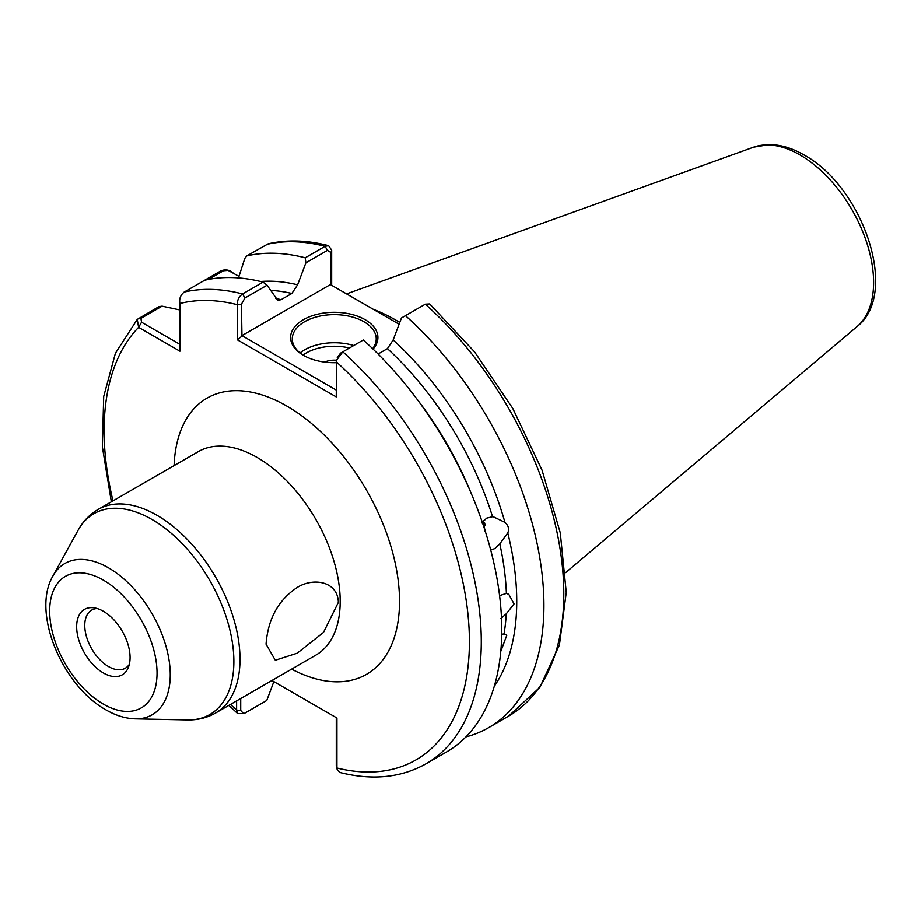 <?xml version="1.0" encoding="UTF-8"?>
<svg xmlns="http://www.w3.org/2000/svg" width="921" height="921" viewBox="0 0 921 921"><rect width="100%" height="100%" fill="white"/><g stroke="black" fill="none" stroke-linecap="round" stroke-linejoin="round"><path stroke-width="1.38" d="M103.359 672.975A37.773 21.805 60 0 1 77.099 632.566A37.773 21.805 60 0 1 93.827 607.814A37.773 21.805 60 0 1 103.359 611.291A37.773 21.805 60 0 1 128.318 667.541A37.773 21.805 60 0 1 103.359 672.975M97.096 608.539A33.57 19.387 -120 0 0 91.72 610.082A33.57 19.387 -120 0 0 86.562 636.987A33.57 19.387 -120 0 0 108.505 666.574A33.57 19.387 -120 0 0 125.291 668.243A33.57 19.387 -120 0 0 129.331 664.352M266.042 644.159L275.31 660.253L297.23 653.208L323.49 632.428L338.352 602.403C337.846 581.301 313.29 577.202 297.126 587.552C278.384 600.032 268.023 618.9 266.042 644.159M497.421 673.896L496.626 677.453M499.596 595.645L506.4 593.423L508.795 594.333L514.079 603.934L506.251 613.847L500.759 618.636M501.738 634.258L504.052 633.959L506.826 635.248L501.059 650.71M490.72 550.044L494.773 548.628L499.804 543.874L507.782 532.983C509.451 529.149 508.507 525.615 504.95 522.391L493.46 516.842M485.068 531.693L483.398 520.849M405.447 315.65A266.722 153.991 60 0 1 488.683 727.648L508.565 716.17L539.89 687.319L559.427 645.011L566.254 592.387L560.279 532.856L542.055 470.182L512.813 408.464L474.511 351.787L429.693 303.93L425.318 304.172L401.452 317.964L393.152 339.953L387.419 348.61A236.075 136.296 -120 0 1 492.562 516.739L486.656 518.178L481.798 522.955M336.234 362.667A43.644 25.201 180 0 1 303.389 355.31L303.389 355.31A43.644 25.201 180 0 1 303.389 319.668A43.644 25.201 180 0 1 365.107 319.668A43.644 25.201 180 0 1 373.04 349.047M372.637 348.656A41.975 24.234 0 0 0 376.217 338.859A41.975 24.234 0 0 0 363.922 321.728A41.975 24.234 0 0 0 318.182 316.467A41.975 24.234 0 0 0 292.279 338.859A41.975 24.234 0 0 0 303.988 355.656M324.641 362.068A15.392 8.888 180 0 1 336.533 360.226M399.76 322.419A187.412 108.206 -120 0 0 395.972 320.174A187.412 108.206 -120 0 0 373.373 309.364M485.125 525.154L484.584 522.829M393.152 339.953A242.35 139.923 60 0 1 504.95 522.391M482.869 521.47L485.091 530.554M328.59 245.654C307.073 240.105 286.903 239.495 268.103 243.846L246.782 255.9A266.722 153.991 60 0 1 305.208 257.788L325.078 246.31L328.59 245.654L331.664 250.155L331.664 285.28M337.167 357.889L340.482 353.157L342.819 351.81A266.722 153.991 60 0 1 426.055 763.797L446.535 751.985A266.722 153.991 60 0 0 363.288 339.987L342.819 351.81L336.556 360.134L336.234 396.893L237.296 339.768L237.296 304.644C237.204 300.096 238.965 296.527 242.58 293.937L263.061 282.114A266.722 153.991 60 0 0 204.623 280.237L220.971 270.809C225.461 269.128 229.456 269.807 232.978 272.858M246.782 255.9L244.802 258.398L238.481 277.912M260.551 281.492A242.35 139.923 60 0 1 297.598 284.785L305.887 262.796L305.208 257.788M275.644 298.508A236.075 136.296 60 0 1 281.078 299.659L291.853 293.442A236.075 136.296 -120 0 0 270.486 290.357M263.061 282.114L267.055 285.211L277.762 300.35L281.078 299.659M240.715 698.521L240.715 710.471L243.512 713.614L244.917 713.096L266.756 700.49L273.859 681.632M204.623 280.237L184.154 292.061C180.458 295.1 179.054 298.911 179.929 303.481L179.929 351.2L138.611 327.335L137.252 319.391L158.942 306.612L162.084 306.152L179.929 309.951M243.512 713.614L237.641 713.556L236.605 710.091L236.605 700.893M271.925 680.504L336.925 718.035L336.925 768.01L337.178 769.542L339.861 772.489C372.395 780.686 401.13 777.785 426.055 763.797M297.598 284.785L291.853 293.442M488.683 727.648A266.722 153.991 60 0 1 465.934 736.915M507.782 532.983A242.35 139.923 60 0 1 494.278 686.318M387.419 348.61L378.082 353.998M399.092 324.204L330.386 284.543L241.958 335.601L336.234 390.044M267.055 285.211L244.917 297.99L241.417 304.218L241.958 335.601M330.927 284.854L330.927 252.538L327.427 250.351L305.887 262.796M337.178 769.542L336.269 765.65L336.269 717.666L336.925 718.035M238.988 276.323L228.086 270.383L223.4 270.751L208.353 279.443M162.084 306.152L140.901 318.378L141.569 322.2L179.929 344.339M230.503 704.427A258.317 149.144 -120 0 0 236.605 710.091L240.715 710.471M336.269 765.65L336.925 768.01A258.317 149.144 -120 0 0 469.422 641.292A258.317 149.144 -120 0 0 336.234 361.769M241.417 304.218L237.296 304.644A258.317 149.144 -120 0 0 179.929 303.481M241.417 336.545L237.296 339.768M331.664 250.155L330.927 252.538M112.984 500.886A258.317 149.144 -120 0 1 138.611 327.335L141.569 322.2M300.05 352.904A41.975 24.234 180 0 1 353.745 345.502M349.427 347.988A39.453 22.772 0 0 0 303.055 355.069M753.62 147.164L769.668 144.528C780.973 144.747 792.428 148.212 804.021 154.947C862.436 186.399 900.082 293.154 857.152 326.483A104.085 60.095 -120 0 0 866.465 241.751A104.085 60.095 -120 0 0 800.015 154.935A104.085 60.095 -120 0 0 753.62 147.164L346.549 293.88M215.664 712.992L315.845 655.153A117.52 67.843 -120 0 0 333.863 560.981A117.52 67.843 -120 0 0 257.086 457.426A117.52 67.843 -120 0 0 198.337 451.601L98.156 509.44A117.52 67.843 60 0 1 156.904 515.265A117.52 67.843 60 0 1 233.681 618.82A117.52 67.843 60 0 1 215.664 712.992C207.075 717.85 197.693 720.164 187.504 719.946A115.942 66.934 -120 0 0 231.816 639.162A115.942 66.934 -120 0 0 151.896 519.444A115.942 66.934 -120 0 0 78.043 530.358L52.877 576.074A87.334 50.425 60 0 1 108.505 567.854A87.334 50.425 60 0 1 168.704 658.031A87.334 50.425 60 0 1 135.329 718.875L187.504 719.946M174.092 465.6A159.483 92.077 60 0 1 286.765 406.023A159.483 92.077 60 0 1 399.507 598.535A159.483 92.077 60 0 1 291.612 669.141M103.359 704.116A75.913 43.828 -120 0 0 157.042 673.124A75.913 43.828 -120 0 0 103.359 580.138A75.913 43.828 -120 0 0 49.676 611.141A75.913 43.828 -120 0 0 103.359 704.116M504.052 633.959A236.075 136.296 -120 0 0 506.251 613.847M506.4 593.423A236.075 136.296 -120 0 0 499.804 543.874M416.66 398.689A236.075 136.296 60 0 1 470.838 492.528M327.427 250.351L325.078 246.31A266.722 153.991 -120 0 0 266.653 244.422M184.154 292.061A266.722 153.991 60 0 1 242.58 293.937L244.917 297.99M508.565 716.17A266.722 153.991 -120 0 0 425.318 304.172M220.971 270.809L223.4 270.751M138.472 318.436L140.901 318.378M52.877 576.074C31.222 612.856 62.628 685.984 105.973 709.884C115.712 715.559 125.498 718.553 135.329 718.875M857.152 326.483L565.644 572.643M137.252 319.391L115.413 353.204L103.693 396.49L102.369 446.892L111.349 501.83M228.869 705.371L237.641 713.556M98.156 509.44C89.648 514.448 82.948 521.424 78.043 530.358M230.008 271.142L228.086 270.383"/></g></svg>

